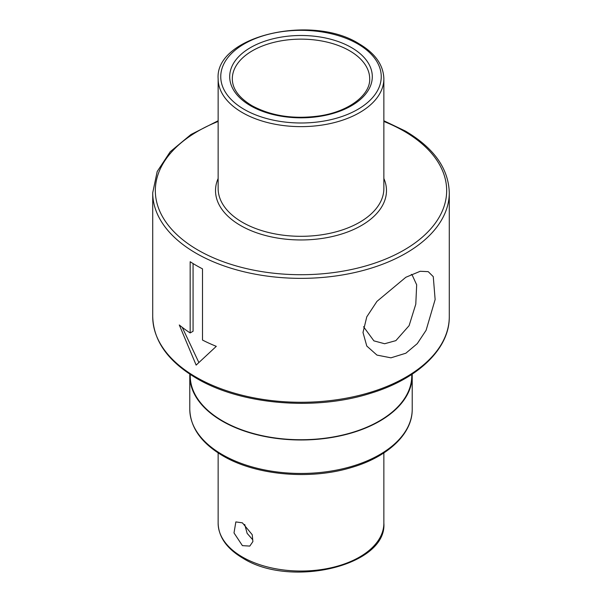 <?xml version="1.0" encoding="UTF-8"?>
<svg xmlns="http://www.w3.org/2000/svg" width="602" height="602" viewBox="0 0 602 602"><rect width="100%" height="100%" fill="white"/><g stroke="black" fill="none" stroke-linecap="round" stroke-linejoin="round"><path stroke-width="0.9" d="M405.853 353.216L390.946 357.829L376.95 355.09L366.784 346.037L362.998 332.477L366.784 316.825L376.95 301.376L405.853 277.266L420.226 271.276L428.21 271.645L433.267 276.642L435.133 299.533L426.103 330.287L417.254 343.652L405.853 353.216M363.54 326.728L373.895 340.86L384.648 343.742L395.868 340.634L409.104 325.652L415.786 304.183L416.674 284.821L412.054 274.76L411.309 274.399M412.174 374.158A111.212 64.203 180 0 1 412.212 375.776A111.212 64.203 180 0 1 343.561 435.096A111.212 64.203 180 0 1 222.364 421.182A111.212 64.203 180 0 1 189.788 375.776A111.212 64.203 180 0 1 189.826 374.158M242.41 545.638L234.005 532.928L235.849 521.911L242.41 522.845L252.23 534.719L252.893 541.582L249.8 546.089L242.41 545.638M244.721 524.44L247.129 533.349L252.682 539.701M196.147 265.392A148.28 85.612 -0 0 0 202.498 268.846L202.498 340.062A148.28 85.612 0 0 0 216.299 346.338L196.147 365.098L179.291 324.975A148.28 85.612 0 0 0 190.164 332.944L190.164 261.727A148.28 85.612 -0 0 0 196.147 265.392M411.776 374.421L411.776 375.776A110.776 63.955 180 0 1 343.388 434.87A110.776 63.955 180 0 1 222.672 421.001A110.776 63.955 180 0 1 190.224 375.776L190.224 374.421M182.233 327.33L198.856 362.509M193.069 263.556L193.069 331.266L190.164 332.944M196.147 377.206A148.28 85.612 0 0 0 357.746 395.762A148.28 85.612 0 0 0 449.28 316.667C449.724 348.671 417.931 379.012 370.471 393.324C315.072 411.046 240.973 404.732 196.688 378.402C168.101 361.493 153.45 340.92 152.72 316.667A148.28 85.612 0 0 0 196.147 377.206M222.364 454.653A111.212 64.203 0 0 0 343.561 468.574A111.212 64.203 0 0 0 412.212 409.255C412.543 433.839 387.869 456.948 351.448 467.506C310.143 480.208 255.692 475.324 222.906 455.849C201.399 443.147 190.36 427.616 189.788 409.255A111.212 64.203 0 0 0 222.364 454.653M242.41 557.031A82.865 47.844 0 0 0 332.71 567.4A82.865 47.844 0 0 0 383.865 523.198C387.169 565.745 290.457 588.47 242.952 558.227C226.849 548.731 218.579 537.052 218.135 523.198A82.865 47.844 0 0 0 242.41 557.031M383.865 78.802A82.865 47.844 180 0 1 332.71 122.996A82.865 47.844 180 0 1 242.41 112.627A82.865 47.844 180 0 1 218.135 78.802L218.135 188.479A82.865 47.844 0 0 0 242.41 222.304A82.865 47.844 0 0 0 332.71 232.673A82.865 47.844 0 0 0 383.865 188.479L383.865 78.802C383.421 64.948 375.151 53.269 359.048 43.773C311.565 13.53 214.831 36.248 218.135 78.802M244.254 109.421A80.247 46.331 0 0 0 357.746 109.421A80.247 46.331 0 0 0 357.746 43.901A80.247 46.331 0 0 0 244.254 43.901A80.247 46.331 0 0 0 244.254 109.421M351.417 47.55A71.307 41.169 180 0 1 351.417 105.771A71.307 41.169 180 0 1 250.582 105.771A71.307 41.169 180 0 1 250.582 47.55A71.307 41.169 180 0 1 351.417 47.55M369.688 78.802A68.688 39.657 0 0 0 349.574 50.756A68.688 39.657 0 0 0 274.715 42.163A68.688 39.657 0 0 0 232.312 78.802C232.372 88.803 238.896 97.75 251.884 105.643C271.156 116.051 293.753 119.467 319.677 115.877C349.341 111.475 370.471 94.559 369.688 78.802M383.865 178.493A85.476 49.349 180 0 1 343.23 233.516A85.476 49.349 180 0 1 240.559 225.509A85.476 49.349 180 0 1 218.135 178.493M218.135 121.446A145.661 84.099 0 0 0 197.998 250.078A145.661 84.099 0 0 0 404.002 250.078A145.661 84.099 0 0 0 404.002 131.146A145.661 84.099 0 0 0 383.865 121.446M449.28 316.667L449.28 192.745A148.28 85.612 180 0 1 357.746 271.841A148.28 85.612 180 0 1 196.147 253.284A148.28 85.612 180 0 1 152.72 192.745L152.72 316.667M449.28 192.745C448.55 168.5 433.899 147.919 405.312 131.018L383.865 120.769M412.212 375.776L412.212 409.255M383.865 523.198L383.865 452.922M218.135 523.198L218.135 452.922M189.788 375.776L189.788 409.255M218.135 120.769L190.962 134.517L170.231 151.742L157.19 171.532L152.72 192.745"/></g></svg>
